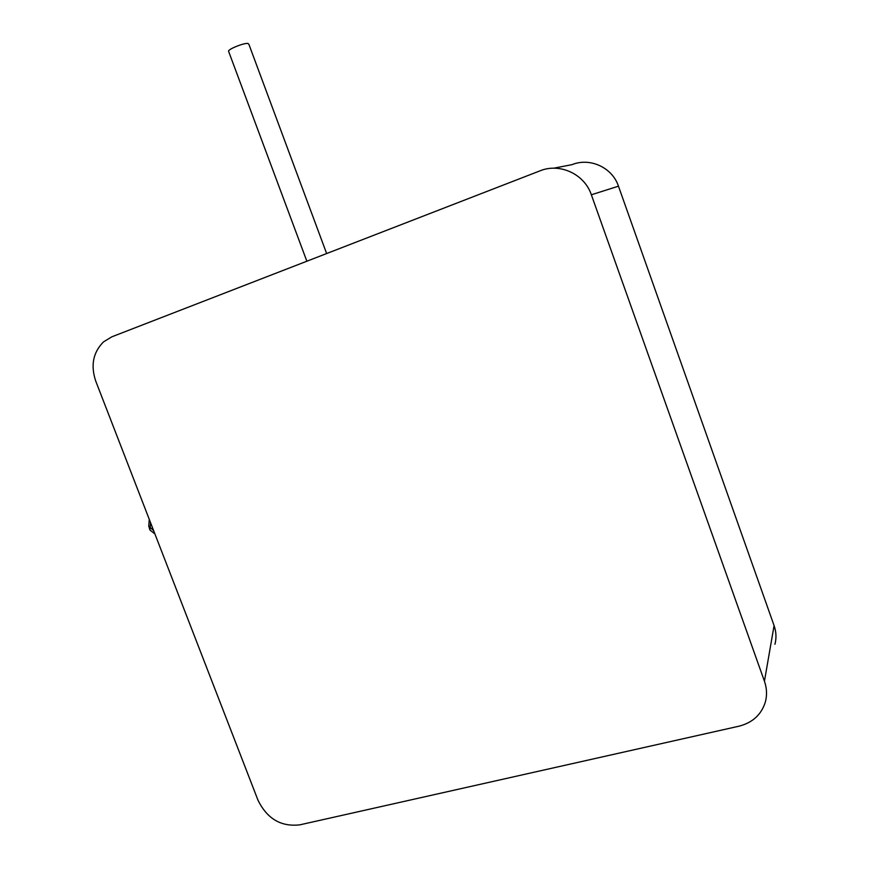 <?xml version="1.0" encoding="UTF-8"?>
<svg xmlns="http://www.w3.org/2000/svg" width="869" height="869" viewBox="0 0 869 869"><rect width="100%" height="100%" fill="white"/><g stroke="black" fill="none" stroke-linecap="round" stroke-linejoin="round"><path stroke-width="1.3" d="M111.786 336.835L539.997 170.845C559.745 162.655 584.468 174.028 591.354 194.786L764.438 681.231C766.849 688.161 767.175 695.015 765.426 701.772C761.494 714.546 752.652 722.693 738.9 726.212L299.816 824.844C281.002 826.995 267.055 818.739 257.952 800.099L95.731 381.078C90.506 365.414 93.092 352.358 103.509 341.886L111.786 336.835M553.705 168.195L571.987 164.665C589.942 157.256 612.297 167.478 618.467 186.183L774.083 625.604C776.256 631.882 776.549 638.107 774.952 644.277M326.646 253.542L248.86 44.232L247.926 43.461C244.113 42.798 228.764 48.87 228.525 51.13L228.732 51.695M150.598 522.79L149.924 530.025L150.478 530.503M764.438 681.231L774.083 625.604M591.354 194.786L618.467 186.183M153.65 530.687L148.762 526.038L149.924 530.025L154.91 533.935M228.525 51.13L306.855 261.211M149.272 519.358L148.762 526.038"/></g></svg>
